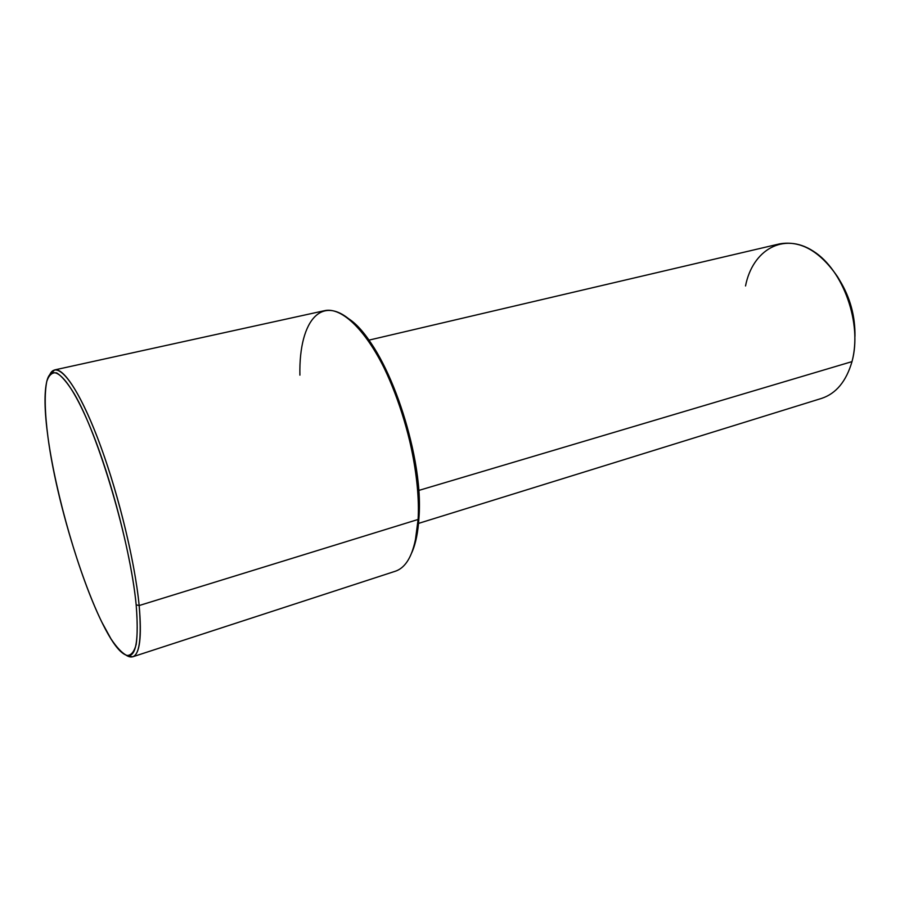 <?xml version="1.0" encoding="UTF-8"?>
<svg xmlns="http://www.w3.org/2000/svg" width="900" height="900" viewBox="0 0 900 900"><rect width="100%" height="100%" fill="white"/><g stroke="black" fill="none" stroke-linecap="round" stroke-linejoin="round"><path stroke-width="1.35" d="M368.73 340.189L779.501 243.9C800.539 240.176 819.866 251.1 837.495 276.671C853.076 301.421 858.881 335.936 851.996 361.62L418.646 490.478L851.996 361.62C846.259 381.341 836.1 393.615 821.52 398.419L418.545 523.395M839.745 280.429C850.207 297.63 855.281 316.294 854.966 336.409C855.281 316.294 850.207 297.63 839.745 280.429M851.996 361.62C862.504 323.989 843.334 269.921 813.217 251.123C783.259 231.75 752.512 250.065 745.526 285.952M416.126 539.201L415.238 541.26L418.106 519.469L418.961 517.725L416.126 539.201L411.817 552.6C415.721 543.814 418.095 532.192 418.961 517.725C424.373 451.733 383.996 340.481 348.142 318.42L358.639 327.791C392.062 360.968 423.54 458.955 418.961 517.725L418.106 519.469C422.741 459.799 390.724 360.101 356.827 326.464C323.28 290.239 298.688 319.174 299.902 375.154M47.959 437.152C44.764 412.279 44.37 393.694 46.777 381.375C48.96 374.963 52.245 372.139 56.644 372.904C61.639 375.907 67.466 382.804 74.138 393.604C98.595 434.846 130.32 542.227 136.17 604.822C137.531 621.551 137.531 634.77 136.181 644.49C134.123 651.971 130.995 655.627 126.81 655.459C122.141 653.197 116.854 647.651 110.959 638.82L101.7 621.889C79.279 575.977 56.002 495.529 47.959 437.152C57.859 513.023 96.041 628.425 120.611 651.442C134.392 663.896 139.579 648.349 136.17 604.822C131.501 556.616 111.668 479.374 90.81 428.692C69.93 377.741 52.189 361.046 46.98 380.644C44.066 392.197 44.404 411.03 47.959 437.152M139.162 605.543C135.034 562.871 119.362 497.441 100.991 447.109C82.609 396.686 64.181 367.549 54.664 369.911L49.871 374.501C56.599 359.887 74.981 380.869 95.445 432.495C115.897 483.907 134.651 558.484 139.162 605.543L418.106 519.469L139.162 605.543L136.17 604.822L139.162 605.543C142.414 646.054 138.094 662.636 126.214 655.279L132.683 656.809C139.793 654.255 141.953 637.166 139.162 605.543M54.664 369.911L324.585 310.669C341.899 306.652 367.324 331.076 387.731 375.514C408.127 419.873 420.469 479.081 418.106 519.469C415.901 549.506 408.341 566.752 395.426 571.207L132.683 656.809M356.827 326.464L358.639 327.791"/></g></svg>
